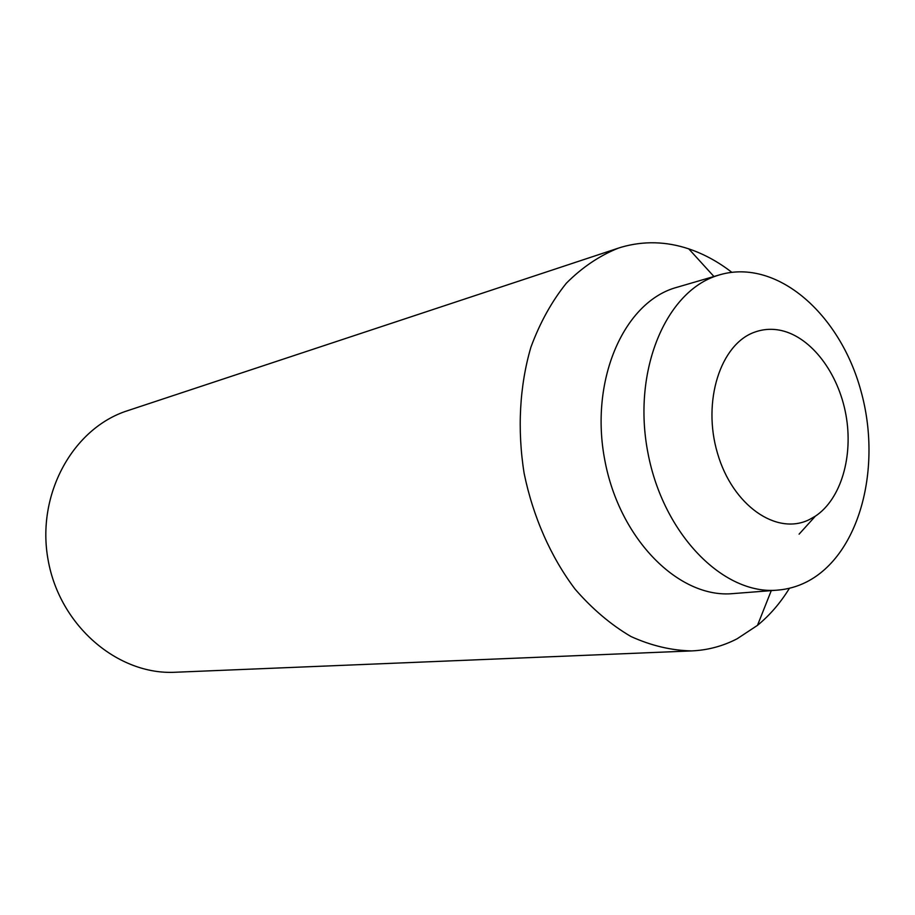 <?xml version="1.0" encoding="UTF-8"?>
<svg xmlns="http://www.w3.org/2000/svg" width="915" height="915" viewBox="0 0 915 915"><rect width="100%" height="100%" fill="white"/><g stroke="black" fill="none" stroke-linecap="round" stroke-linejoin="round"><path stroke-width="1.37" d="M754.886 332.076C720.562 343.766 701.931 401.353 717.532 453.394C732.629 505.64 776.686 535.881 809.237 519.64L815.379 516.163C841.102 499.075 853.523 456.15 845.906 414.689C838.38 373.217 811.594 337.452 781.501 330.555C772.374 328.496 763.499 329.011 754.886 332.076M789.451 588.254C780.449 602.894 769.801 615.257 757.494 625.345L737.135 638.773C722.953 646.127 707.855 650.176 691.832 650.908C671.541 650.519 651.217 645.715 630.87 636.474C610.888 624.728 592.314 608.978 575.146 589.226C550.876 557.121 533.09 516.929 524.146 473.432C517.135 429.581 519.583 385.695 530.94 347.094C540.033 322.549 551.837 301.241 566.374 283.192C582.146 267.374 599.451 255.685 618.3 248.159L621.411 247.176C643.702 240.782 666.154 241.343 688.766 248.869C703.841 253.958 718.172 261.759 731.76 272.281M777.624 590.118L732.892 593.606C679.353 598.753 619.764 539.839 604.884 460.6C589.454 381.475 622.966 303.814 674.549 287.996L720.048 274.717C777.075 258.316 840.039 313.891 860.912 390.831C882.46 467.542 859.7 554.799 806.744 581.871C797.56 586.538 787.849 589.283 777.624 590.118C723.696 595.345 663.249 534.52 647.912 452.799C632.025 371.193 665.651 291.393 717.612 275.472L720.048 274.717M691.832 650.908L175.314 672.25C118.115 675.281 59.921 626.18 48.175 560.323C35.902 494.569 72.983 428.071 127.562 410.698L618.3 248.159M799.092 534.154L815.379 516.163M713.929 276.49L688.766 248.869M771.276 590.61L757.494 625.345"/></g></svg>

